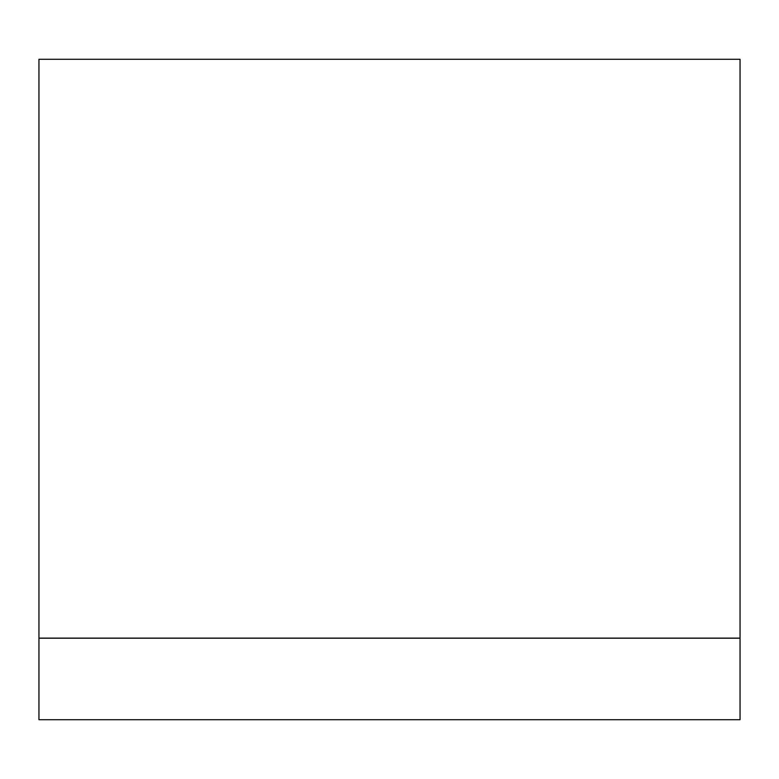 <?xml version="1.0" encoding="UTF-8"?>
<svg xmlns="http://www.w3.org/2000/svg" width="779" height="779" viewBox="0 0 779 779"><rect width="100%" height="100%" fill="white"/><g stroke="black" fill="none" stroke-linecap="round" stroke-linejoin="round"><path stroke-width="1.17" d="M38.95 638.186L740.05 638.186L740.05 719.708L38.95 719.708L38.95 638.186M740.05 638.108L38.95 638.108L38.95 59.292L740.05 59.292L740.05 638.108"/></g></svg>
